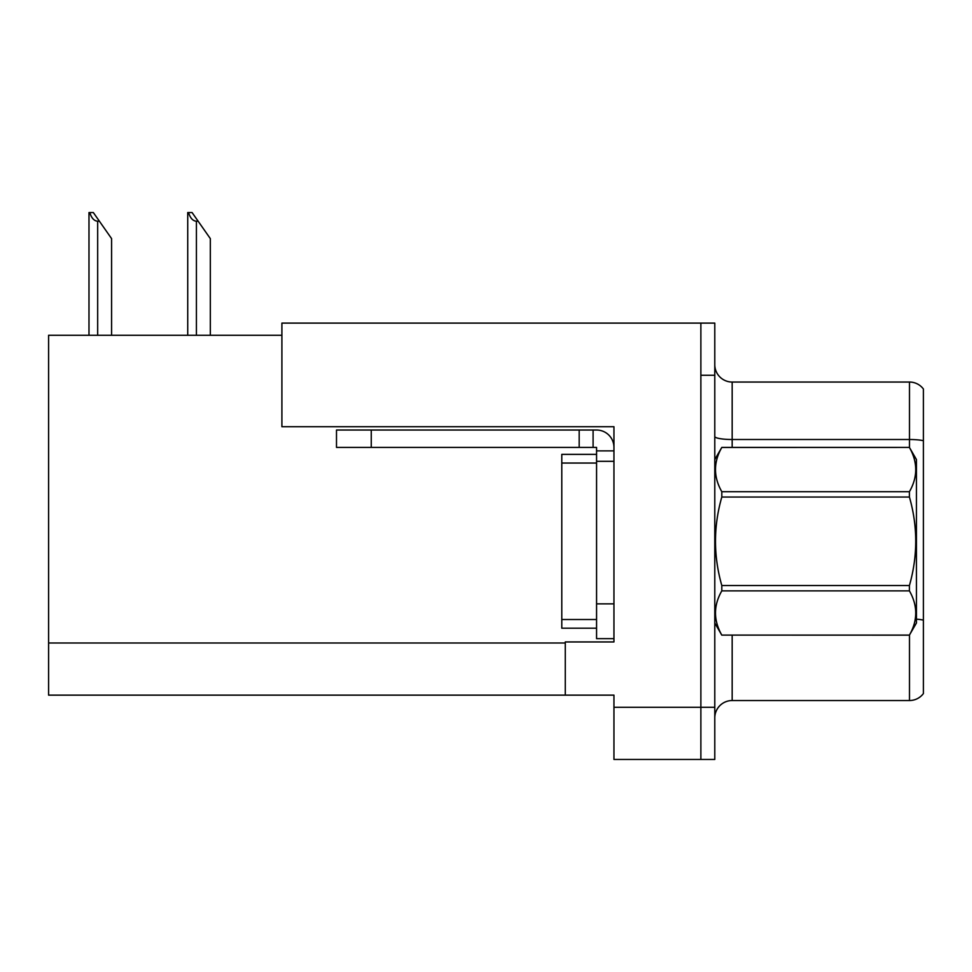 <?xml version="1.0" encoding="UTF-8"?>
<svg xmlns="http://www.w3.org/2000/svg" width="972" height="972" viewBox="0 0 972 972"><rect width="100%" height="100%" fill="white"/><g stroke="black" fill="none" stroke-linecap="round" stroke-linejoin="round"><path stroke-width="1.46" d="M281.904 335.279L48.6 335.279L48.6 695.138L613.952 695.138L613.952 759.46L714.784 759.46L714.784 323.105L281.904 323.105L281.904 426.72L613.952 426.72L613.952 461.311L596.565 461.311L596.565 447.412L579.178 447.412L579.178 430.025L596.565 430.025A17.387 17.387 0 0 1 613.952 447.412M613.952 461.311L613.952 603.867L596.565 603.867L596.565 638.64L613.952 638.64L613.952 603.867L613.952 641.945L565.279 641.945L565.279 695.138M714.784 375.265L700.873 375.265L700.873 759.46L700.873 323.105M714.784 717.907A17.387 17.387 0 0 1 732.171 700.533L909.488 700.533L909.488 635.032M923.4 388.994A17.387 17.387 0 0 0 909.488 382.045A17.387 17.387 0 0 1 923.4 388.994A17.387 17.387 0 0 0 909.488 382.045A17.387 17.387 0 0 1 923.4 388.994L923.4 693.571A17.387 17.387 0 0 1 909.488 700.533M923.4 441.92L923.4 440.705A17.387 3.013 180 0 0 909.488 439.502L909.488 382.045L732.171 382.045A17.387 17.387 0 0 1 714.784 364.658A17.387 17.387 0 0 0 732.171 382.045L732.171 447.412M188.544 212.54L192.067 212.54L198.154 221.227L196.417 221.227C192.833 220.948 190.208 218.056 188.544 212.54L187.73 212.54L187.73 335.279M210.329 335.279L210.329 238.614L198.154 221.227M89.801 212.54L93.324 212.54L99.411 221.227L97.674 221.227C94.09 220.948 91.453 218.056 89.801 212.54L88.987 212.54L88.987 335.279M111.586 335.279L111.586 238.614L99.411 221.227M371.255 447.412L371.255 430.025L336.494 430.025L336.494 447.412L579.178 447.412M371.255 430.025L579.178 430.025M596.565 638.64L613.952 638.64M593.09 447.412L593.09 430.025M613.952 450.887L596.565 450.887M596.565 603.867L596.565 454.361L561.792 454.361L561.792 628.204L596.565 628.204M714.784 459.574L721.807 447.412L909.415 447.412L916.45 459.574L916.45 622.991L909.415 635.105C917.835 620.428 917.835 605.678 909.415 590.867L721.807 590.867C713.387 605.556 713.387 620.294 721.807 635.105L909.415 635.166M909.415 447.412L721.807 447.46C713.387 462.15 713.387 476.9 721.807 491.711L721.807 497.032C713.387 526.46 713.387 555.96 721.807 585.533L721.807 590.867M721.807 491.711L909.415 491.711C917.835 477.021 917.835 462.271 909.415 447.46M909.415 491.711L909.415 497.032L721.807 497.032M721.807 585.533L909.415 585.533C917.835 555.96 917.835 526.46 909.415 497.032M909.415 585.533L909.415 590.867M714.784 622.991L721.807 635.166M721.807 635.105L909.415 635.105M613.952 707.312L714.784 707.312M48.6 642.99L565.279 642.99M732.171 635.166L732.171 700.533M909.488 447.533L909.488 439.502L732.171 439.502A17.387 3.013 -0 0 1 714.784 436.489M923.4 620.124A17.387 3.013 180 0 0 916.45 619.164M732.171 382.045A17.387 17.387 0 0 1 714.784 364.658M196.417 335.279L196.417 221.227M97.674 335.279L97.674 221.227M561.792 619.516L596.565 619.516M561.792 463.049L596.565 463.049"/></g></svg>
